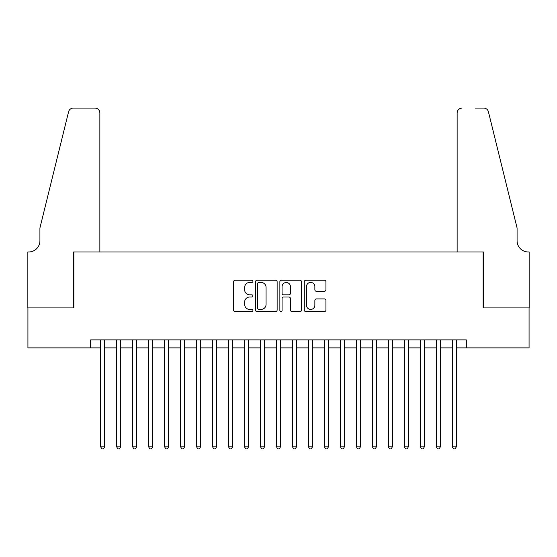 <?xml version="1.0" encoding="UTF-8"?>
<svg xmlns="http://www.w3.org/2000/svg" width="557" height="557" viewBox="0 0 557 557"><rect width="100%" height="100%" fill="white"/><g stroke="black" fill="none" stroke-linecap="round" stroke-linejoin="round"><path stroke-width="0.84" d="M252.927 281.334A1.1 1.1 0 0 0 251.827 280.234L235.151 280.234A1.567 1.567 0 0 0 233.585 281.8L233.585 310.047A1.567 1.567 0 0 0 235.151 311.614L251.827 311.614A1.1 1.1 0 0 0 252.927 310.514A1.1 1.1 0 0 0 251.827 309.42L249.668 309.42A5.02 5.02 0 0 1 244.648 304.394L244.648 302.04A5.02 5.02 0 0 1 249.668 297.02L251.827 297.02A1.1 1.1 0 0 0 252.927 295.927A1.1 1.1 0 0 0 251.827 294.827L249.668 294.827A5.02 5.02 0 0 1 244.648 289.807L244.648 287.454A5.02 5.02 0 0 1 249.668 282.427L251.827 282.427A1.1 1.1 0 0 0 252.927 281.334M324.355 291.297A1.567 1.567 0 0 0 325.922 289.724L325.922 281.8A1.567 1.567 0 0 0 324.355 280.234L305.842 280.234A1.567 1.567 0 0 0 304.275 281.8L304.275 310.047A1.567 1.567 0 0 0 305.842 311.614L324.355 311.614A1.567 1.567 0 0 0 325.922 310.047L325.922 300.474A1.567 1.567 0 0 0 324.355 298.907L316.432 298.907A1.567 1.567 0 0 0 314.865 300.474L314.865 305.222A4.198 4.198 0 0 1 310.667 309.42A4.198 4.198 0 0 1 306.468 305.222L306.468 286.625A4.198 4.198 0 0 1 310.667 282.427A4.198 4.198 0 0 1 314.865 286.625L314.865 289.724A1.567 1.567 0 0 0 316.432 291.297L324.355 291.297M90.673 347.874L27.927 347.874L27.927 307.91L73.886 307.91L73.886 251.966L483.114 251.966L483.114 307.91L529.073 307.91L529.073 347.874L466.327 347.874L466.327 339.881L90.673 339.881L90.673 347.874L100.664 347.874M277.128 281.8A1.567 1.567 0 0 0 275.555 280.234L257.042 280.234A1.567 1.567 0 0 0 255.475 281.8L255.475 310.047A1.567 1.567 0 0 0 257.042 311.614L275.555 311.614A1.567 1.567 0 0 0 277.128 310.047L277.128 281.8M281.445 280.234L299.958 280.234A1.567 1.567 0 0 1 301.525 281.8L301.525 310.047A1.567 1.567 0 0 1 299.958 311.614L292.035 311.614A1.567 1.567 0 0 1 290.462 310.047L290.462 298.594A1.567 1.567 0 0 0 288.895 297.02L283.638 297.02A1.567 1.567 0 0 0 282.072 298.594L282.072 310.514A1.1 1.1 0 0 1 280.972 311.614A1.1 1.1 0 0 1 279.872 310.514L279.872 281.8A1.567 1.567 0 0 1 281.445 280.234M104.66 347.874L116.65 347.874M120.646 347.874L132.636 347.874M136.632 347.874L148.622 347.874M152.618 347.874L164.607 347.874M168.604 347.874L180.593 347.874M184.583 347.874L196.572 347.874M200.569 347.874L212.558 347.874M216.555 347.874L228.544 347.874M232.541 347.874L244.53 347.874M248.526 347.874L260.516 347.874M264.512 347.874L276.502 347.874M280.498 347.874L292.488 347.874M296.484 347.874L308.474 347.874M312.47 347.874L324.459 347.874M328.456 347.874L340.445 347.874M344.442 347.874L356.431 347.874M360.428 347.874L372.417 347.874M376.414 347.874L388.396 347.874M392.393 347.874L404.382 347.874M408.378 347.874L420.368 347.874M424.364 347.874L436.354 347.874M440.35 347.874L452.34 347.874M456.336 347.874L466.327 347.874M258.768 282.427A1.1 1.1 0 0 0 257.668 283.527L257.668 308.32A1.1 1.1 0 0 0 258.768 309.42L261.045 309.42A5.02 5.02 0 0 0 266.065 304.394L266.065 287.454A5.02 5.02 0 0 0 261.045 282.427L258.768 282.427M290.462 286.709A4.198 4.198 0 0 0 286.27 282.51A4.198 4.198 0 0 0 282.072 286.709L282.072 293.254A1.567 1.567 0 0 0 283.638 294.827L288.895 294.827A1.567 1.567 0 0 0 290.462 293.254L290.462 286.709M104.66 339.881L104.66 446.825L100.664 446.825L100.664 339.881M104.66 446.825L103.463 448.9L101.861 448.9L100.664 446.825M99.863 251.966L99.863 112.89A4.797 4.797 0 0 0 95.066 108.1L73.246 108.1A4.797 4.797 0 0 0 68.595 111.741L39.916 227.987L39.916 240.777A11.189 11.189 0 0 1 28.727 251.966L27.85 251.966L27.85 307.91L73.649 307.91L73.649 251.966L99.863 251.966L99.863 112.89C99.557 110.001 97.962 108.399 95.066 108.1L81.802 108.1M68.595 111.741C69.813 109.116 69.813 109.116 68.595 111.741C69.813 109.116 69.813 109.116 68.595 111.741M39.916 240.777A11.189 11.189 0 0 1 28.727 251.966M457.137 251.966L457.137 112.89L457.137 251.966L483.351 251.966L483.351 307.91L529.15 307.91L529.15 251.966L528.273 251.966A11.189 11.189 0 0 1 517.084 240.777A11.189 11.189 0 0 0 528.273 251.966M508.29 192.346L488.405 111.741L517.084 227.987L517.084 240.777M475.198 108.1L483.755 108.1A4.797 4.797 0 0 1 488.405 111.741C487.187 109.116 487.187 109.116 488.405 111.741C487.187 109.116 487.187 109.116 488.405 111.741M461.934 108.1A4.797 4.797 0 0 0 457.137 112.89C457.443 110.001 459.038 108.399 461.934 108.1M120.646 339.881L120.646 446.825L116.65 446.825L116.65 339.881M120.646 446.825L119.449 448.9L117.847 448.9L116.65 446.825M136.632 339.881L136.632 446.825L132.636 446.825L132.636 339.881M136.632 446.825L135.435 448.9L133.833 448.9L132.636 446.825M152.618 339.881L152.618 446.825L148.622 446.825L148.622 339.881M152.618 446.825L151.413 448.9L149.819 448.9L148.622 446.825M168.604 339.881L168.604 446.825L164.607 446.825L164.607 339.881M168.604 446.825L167.399 448.9L165.805 448.9L164.607 446.825M184.583 339.881L184.583 446.825L180.593 446.825L180.586 339.881M184.583 446.825L183.385 448.9L181.791 448.9L180.593 446.825M200.569 339.881L200.569 446.825L196.572 446.825L196.572 339.881M200.569 446.825L199.371 448.9L197.777 448.9L196.572 446.825M216.555 339.881L216.555 446.825L212.558 446.825L212.558 339.881M216.555 446.825L215.357 448.9L213.763 448.9L212.558 446.825M232.541 339.881L232.541 446.825L228.544 446.825L228.544 339.881M232.541 446.825L231.343 448.9L229.742 448.9L228.544 446.825M248.526 339.881L248.526 446.825L244.53 446.825L244.53 339.881M248.526 446.825L247.329 448.9L245.728 448.9L244.53 446.825M264.512 339.881L264.512 446.825L260.516 446.825L260.516 339.881M264.512 446.825L263.315 448.9L261.713 448.9L260.516 446.825M280.498 339.881L280.498 446.825L276.502 446.825L276.502 339.881M280.498 446.825L279.301 448.9L277.699 448.9L276.502 446.825M296.484 339.881L296.484 446.825L292.488 446.825L292.488 339.881M296.484 446.825L295.287 448.9L293.685 448.9L292.488 446.825M312.47 339.881L312.47 446.825L308.474 446.825L308.474 339.881M312.47 446.825L311.272 448.9L309.671 448.9L308.474 446.825M328.456 339.881L328.456 446.825L324.459 446.825L324.459 339.881M328.456 446.825L327.258 448.9L325.657 448.9L324.459 446.825M344.442 339.881L344.442 446.825L340.445 446.825L340.445 339.881M344.442 446.825L343.237 448.9L341.643 448.9L340.445 446.825M360.428 339.881L360.428 446.825L356.431 446.825L356.431 339.881M360.428 446.825L359.223 448.9L357.629 448.9L356.431 446.825M376.407 339.881L376.414 446.825L372.417 446.825L372.417 339.881M376.414 446.825L375.209 448.9L373.615 448.9L372.417 446.825M392.393 339.881L392.393 446.825L388.396 446.825L388.396 339.881M392.393 446.825L391.195 448.9L389.601 448.9L388.396 446.825M408.378 339.881L408.378 446.825L404.382 446.825L404.382 339.881M408.378 446.825L407.181 448.9L405.587 448.9L404.382 446.825M424.364 339.881L424.364 446.825L420.368 446.825L420.368 339.881M424.364 446.825L423.167 448.9L421.565 448.9L420.368 446.825M440.35 339.881L440.35 446.825L436.354 446.825L436.354 339.881M440.35 446.825L439.153 448.9L437.551 448.9L436.354 446.825M456.336 339.881L456.336 446.825L452.34 446.825L452.34 339.881M456.336 446.825L455.139 448.9L453.537 448.9L452.34 446.825"/></g></svg>
